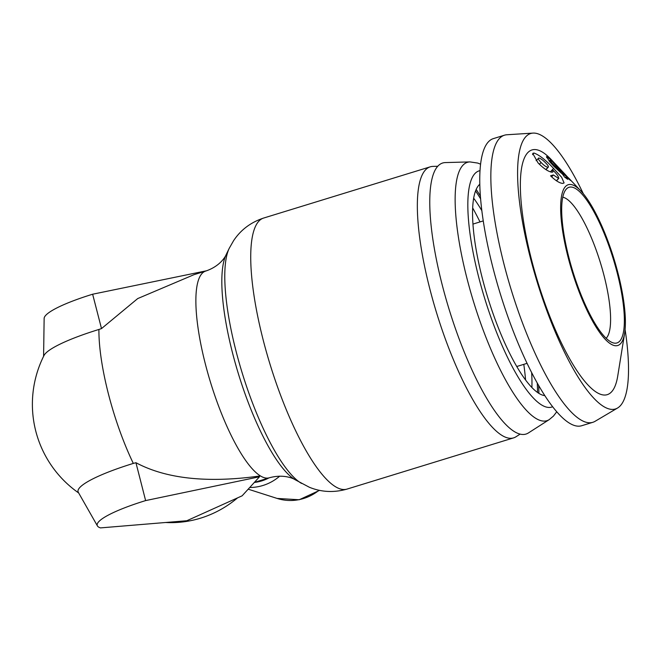 <?xml version="1.0" encoding="UTF-8"?>
<svg xmlns="http://www.w3.org/2000/svg" width="661" height="661" viewBox="0 0 661 661"><rect width="100%" height="100%" fill="white"/><g stroke="black" fill="none" stroke-linecap="round" stroke-linejoin="round"><path stroke-width="0.99" d="M254.378 482.39L269.283 477.804A108.148 28.109 72.9 0 1 205.397 364.161A108.148 28.109 72.9 0 1 205.711 271.068L194.078 274.645L137.711 298.574L101.505 328.591L92.639 294.219A72.099 12.394 165.6 0 0 44.138 318.412L43.593 356.32M101.505 328.591L98.919 329.459A82.261 14.145 165.6 0 0 44.023 355.461A108.148 108.148 0 0 0 78.667 492.957M237.572 497.865A108.148 102.761 107.7 0 1 165.647 522.496M254.32 482.456A43.254 41.106 -72.3 0 0 268.953 477.903M249.726 487.488A48.063 45.667 -72.3 0 0 279.702 476.16M437.756 166.266L432.897 166.398A141.785 36.859 72.9 0 0 430.245 166.828A141.785 36.859 72.9 0 0 429.832 288.882A141.785 36.859 72.9 0 0 513.597 437.879A141.785 36.859 72.9 0 0 516.026 436.739L520.124 434.12M525.594 380.017A141.785 36.859 72.9 0 0 523.793 364.343M537.517 392.46A138.182 35.917 72.9 0 0 537.269 383.074M100.48 527.899L186.823 520.736L242.133 495.816L259.509 476.763L145.627 500.592A72.099 12.394 165.6 0 0 97.415 525.908A72.099 12.394 165.6 0 0 100.48 527.899M259.509 476.763L259.55 476.044C207.248 483.232 166.051 478.787 135.943 462.708L133.315 463.419A82.261 14.145 165.6 0 0 78.304 492.313L97.415 525.908M135.943 462.708L145.627 500.592M480.621 198.862A138.182 35.917 72.9 0 0 475.556 190.955M479.993 221.922A141.785 36.859 72.9 0 0 472.681 207.942M206.744 270.737L92.639 294.219M476.184 189.418A141.785 36.859 -107.1 0 1 480.398 196.053M538.657 385.52A141.785 36.859 -107.1 0 1 538.897 393.369M549.217 419.619L528.445 432.922A141.785 36.859 -107.1 0 1 519.075 433.823A141.785 36.859 -107.1 0 1 444.167 292.302A141.785 36.859 -107.1 0 1 445.307 162.581L469.971 161.912A135.158 35.132 -107.1 0 0 468.872 285.569A135.158 35.132 -107.1 0 0 540.285 420.47A135.158 35.132 -107.1 0 0 549.217 419.619L553.455 416.083L556.736 411.77M473.673 198.209A123.764 32.174 -107.1 0 1 481.852 210.661M531.651 372.614A123.764 32.174 -107.1 0 1 531.89 387.511M479.812 184.237A111.271 28.927 72.9 0 0 486.653 293.889A111.271 28.927 72.9 0 0 542.648 395.154A111.271 28.927 72.9 0 0 544.813 395.625M613.631 345.364A84.112 21.863 72.9 0 0 624.637 333.235A84.112 21.863 72.9 0 0 613.92 258.682A84.112 21.863 72.9 0 0 580.895 190.988A84.112 21.863 72.9 0 0 572.418 184.857A84.112 21.863 72.9 0 0 568.055 257.121A84.112 21.863 72.9 0 0 613.631 345.364M561.718 170.67L548.721 157.211L550.704 159.475L546.457 156.574L549.927 162.003L553.835 166.258L562.594 174.281L564.61 177.082L567.634 179.288L565.882 176.974L571.087 180.784L551.175 159.508A128.011 33.273 72.9 0 0 538.269 150.163A128.011 33.273 72.9 0 0 531.634 260.145A128.011 33.273 72.9 0 0 600.989 394.443A128.011 33.273 72.9 0 0 617.746 375.985L624.637 333.235M533.964 153.022L532.725 153.393L538.046 162.887C543.673 168.605 548.357 171.711 552.092 172.207L552.96 171.926L552.579 169.819C557.041 174.149 558.999 176.999 558.462 178.371L553.356 174.942L550.555 175.818C555.612 180.709 559.693 183.237 562.808 183.403L564.089 182.957L561.635 177.28L553.554 168.423C545.854 160.119 539.326 154.98 533.964 153.022L532.518 154.633M556.529 180.841L558.859 178.239L556.364 180.726M573.07 187.41A81.435 21.169 72.9 0 0 566.229 189.186A81.435 21.169 72.9 0 0 572.517 270.44A81.435 21.169 72.9 0 0 612.97 342.811A81.435 21.169 72.9 0 0 613.524 342.968A81.435 21.169 72.9 0 0 616.961 271.952A81.435 21.169 72.9 0 0 573.07 187.41M606.154 338.275A74.503 19.367 72.9 0 0 600.89 264.309A74.503 19.367 72.9 0 0 563.676 197.432A74.503 19.367 72.9 0 0 562.775 197.201M583.324 193.756A144.098 37.454 72.9 0 0 537.757 133.762A144.098 37.454 72.9 0 0 533.014 133.101A144.098 37.454 72.9 0 0 532.419 265.606A144.098 37.454 72.9 0 0 608.36 408.738A144.098 37.454 72.9 0 0 617.556 408.027A144.098 37.454 72.9 0 0 625.091 329.583M533.014 133.101L506.921 134.753A150.196 39.04 72.9 0 0 504.517 135.183A150.196 39.04 72.9 0 0 507.541 277.347A150.196 39.04 72.9 0 0 585.456 422.065A150.196 39.04 72.9 0 0 592.81 422.313A150.196 39.04 72.9 0 0 595.04 421.33L617.556 408.027M504.517 135.183L493.42 138.595A150.196 39.04 72.9 0 0 496.452 280.76A150.196 39.04 72.9 0 0 574.368 425.477A150.196 39.04 72.9 0 0 581.713 425.725L592.81 422.313M565.312 177.578L565.882 176.974M550.704 160.276L551.291 159.714M549.126 161.036L550.704 159.475M546.697 157.582L547.44 156.831M554.934 164.457L555.257 164.143L564.188 174.777L567.336 177.024L566.708 177.652M566.353 177.363L566.89 176.817C568.039 177.52 566.279 175.462 561.619 170.654L555.257 164.143M563.486 175.504L564.188 174.777M554.926 167.34L555.455 166.779L561.073 172.116L552.456 161.532L550.299 160.202L549.291 161.243M560.619 172.595L561.073 172.116M550.927 160.383C549.299 159.681 550.811 161.813 555.455 166.779M550.638 171.967L552.579 169.819M551.646 176.859L553.356 174.942M545.779 169.522L548.349 167.068L546.019 169.67M539.426 164.308L541.07 162.457C543.805 165.341 546.06 166.927 547.837 167.216C549.027 167.059 548.349 165.671 545.796 163.044C542.995 160.152 540.673 158.475 538.831 158.004L536.088 160.673M538.831 158.004C537.674 158.219 538.426 159.698 541.07 162.457M550.382 171.893L553.554 168.423M98.919 329.459A108.148 28.109 72.9 0 0 108.437 393.981A108.148 28.109 72.9 0 0 133.315 463.419M319.585 490.363L299.21 499.757L277.108 498.427A48.063 45.667 -72.3 0 0 319.065 490.247M205.711 271.068C220.063 266.251 225.467 256.559 226.095 254.791A122.219 31.769 72.9 0 0 232.589 353.181A122.219 31.769 72.9 0 0 295.285 479.812L309.373 487.256C321.395 492.189 333.929 492.809 346.975 489.107L513.597 437.879M226.095 254.791L229.243 248.296A127.713 33.199 72.9 0 0 236.027 351.098A127.713 33.199 72.9 0 0 301.54 483.422M229.243 248.296L233.564 240.72C240.736 229.888 250.75 222.336 263.623 218.056A141.785 36.859 72.9 0 0 263.218 340.118A141.785 36.859 72.9 0 0 346.975 489.107M552.629 406.738A123.549 32.116 -107.1 0 1 545.655 406.87A123.549 32.116 -107.1 0 1 481.059 286.015A123.549 32.116 -107.1 0 1 480.026 170.654M277.108 498.427L248.189 489.173M263.623 218.056L430.245 166.828M269.283 477.804C283.866 473.722 293.781 478.704 295.285 479.812M480.605 164.176L477.688 163.06L469.971 161.912M580.895 190.988L568.567 177.933M472.954 224.087L483.265 220.914M516.753 366.508L527.065 363.335"/></g></svg>
